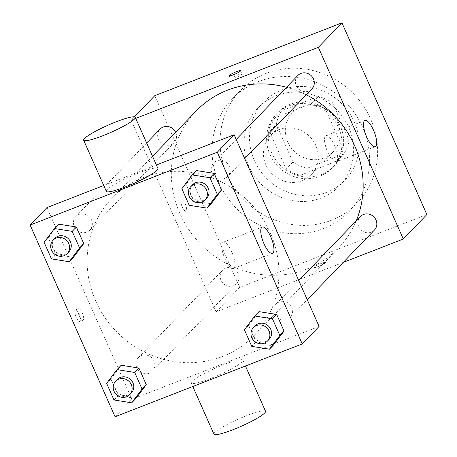 <?xml version="1.0" encoding="UTF-8"?>
<svg xmlns="http://www.w3.org/2000/svg" width="457" height="457" viewBox="0 0 457 457"><rect width="100%" height="100%" fill="white"/><g stroke="black" fill="none" stroke-linecap="round" stroke-linejoin="round"><path stroke-width="0.34" stroke-dasharray="2.29 1.71" d="M279.495 129.554A28.22 26.5 -136.1 0 0 270.498 135.535A28.22 26.5 -136.1 0 0 272.435 174.197A28.22 26.5 -136.1 0 0 311.143 174.694A28.22 26.5 -136.1 0 0 312.954 140.408A28.22 26.5 -136.1 0 0 279.495 129.554M301.392 106.829A28.22 26.5 -136.1 0 0 292.394 112.805A28.22 26.5 -136.1 0 0 294.331 151.467A28.22 26.5 -136.1 0 0 333.044 151.964A28.22 26.5 -136.1 0 0 334.85 117.683A28.22 26.5 -136.1 0 0 301.392 106.829M332.485 102.711L349.102 140.208A37.902 35.589 -136.1 0 1 343.767 154.015L307.155 168.262A37.902 35.589 -136.1 0 1 292.948 162.058L276.336 124.567A37.902 35.589 -136.1 0 1 281.672 110.754L318.283 96.507A37.902 35.589 -136.1 0 1 332.485 102.711L325.75 109.709L342.362 147.2L349.102 140.208M292.948 162.058L286.213 169.05L269.596 131.559L276.336 124.567M281.672 110.754L274.931 117.752L311.543 103.505L318.283 96.507M274.931 117.752A37.902 35.589 -136.1 0 0 269.596 131.559M286.213 169.05A37.902 35.589 -136.1 0 0 300.415 175.26L307.155 168.262M342.362 147.2A37.902 35.589 -136.1 0 1 337.026 161.007L300.415 175.26M325.75 109.709A37.902 35.589 -136.1 0 0 311.543 103.505M271.664 152.735A38.805 36.434 43.9 0 1 278.033 112.456A38.805 36.434 43.9 0 1 331.256 113.142A38.805 36.434 43.9 0 1 333.924 166.302A38.805 36.434 43.9 0 1 271.664 152.735M269.978 154.483A38.805 36.434 -136.1 0 0 332.245 168.05A38.805 36.434 -136.1 0 0 334.73 120.911A38.805 36.434 -136.1 0 0 288.721 105.984A38.805 36.434 -136.1 0 0 276.348 114.204A38.805 36.434 -136.1 0 0 269.978 154.483M337.026 161.007L343.767 154.015M254.383 160.55A56.445 52.995 43.9 0 1 263.643 101.968A56.445 52.995 43.9 0 1 341.065 102.962A56.445 52.995 43.9 0 1 344.944 180.287A56.445 52.995 43.9 0 1 254.383 160.55M248.911 166.234A56.445 52.995 43.9 0 1 258.171 107.652A56.445 52.995 43.9 0 1 335.592 108.64A56.445 52.995 43.9 0 1 339.471 185.97A56.445 52.995 43.9 0 1 248.911 166.234M227.072 174.728A81.14 76.182 43.9 0 1 240.388 90.515A81.14 76.182 43.9 0 1 351.679 91.943A81.14 76.182 43.9 0 1 357.254 203.102A81.14 76.182 43.9 0 1 227.072 174.728M219.074 183.034A81.14 76.182 -136.1 0 0 349.257 211.408A81.14 76.182 -136.1 0 0 354.449 112.839A81.14 76.182 -136.1 0 0 258.256 81.632A81.14 76.182 -136.1 0 0 232.385 98.821A81.14 76.182 -136.1 0 0 219.074 183.034M426.878 214.544L239.708 287.379L154.763 95.69M182.286 207.05A6.175 1.948 68.7 0 0 185.999 211.271A6.175 1.948 68.7 0 0 185.576 204.816A6.175 1.948 68.7 0 0 181.52 199.766A6.175 1.948 68.7 0 0 182.286 207.05A6.175 1.948 -111.3 0 1 181.526 199.766A6.175 1.948 -111.3 0 1 185.582 204.81A6.175 1.948 -111.3 0 1 186.005 211.271A6.175 1.948 -111.3 0 1 182.292 207.05M343.287 262.375L216.127 311.857L131.182 120.162L134.358 116.866M216.127 311.857L239.708 287.379M311.868 89.001A9.734 9.14 43.9 0 1 296.25 85.596A9.734 9.14 43.9 0 1 297.844 75.491M175.625 132.319A9.734 9.14 43.9 0 1 174.111 142.607A9.734 9.14 43.9 0 1 158.493 139.202A9.734 9.14 43.9 0 1 160.087 129.097M225.712 268.122A9.734 9.14 -136.1 0 0 222.61 270.184A9.734 9.14 -136.1 0 0 223.279 283.523A9.734 9.14 -136.1 0 0 236.635 283.694A9.734 9.14 -136.1 0 0 237.257 271.864A9.734 9.14 -136.1 0 0 225.712 268.122M131.182 120.162L135.735 118.392M374.392 230.088A9.734 9.14 43.9 0 1 358.768 226.683A9.734 9.14 43.9 0 1 360.367 216.572M356.192 220.908A98.775 92.748 43.9 0 1 338.374 248.122A98.775 92.748 43.9 0 1 179.892 213.585A98.775 92.748 43.9 0 1 196.104 111.062M286.522 87.247A98.775 92.748 43.9 0 1 306.281 94.805M325.275 262.821A6.175 0.845 -23.9 0 0 325.464 262.444A6.175 0.845 -23.9 0 0 319.477 264.175A6.175 0.845 -23.9 0 0 314.176 267.448A6.175 0.845 -23.9 0 0 319.243 266.117A6.175 0.845 -23.9 0 0 325.275 262.821A6.175 0.845 156.1 0 1 319.243 266.111A6.175 0.845 156.1 0 1 314.17 267.442A6.175 0.845 156.1 0 1 319.472 264.169A6.175 0.845 156.1 0 1 325.458 262.444A6.175 0.845 156.1 0 1 325.275 262.821M336.769 161.504A14.11 4.456 68.7 0 0 334.878 146.166A14.11 4.456 68.7 0 0 325.99 135.575A14.11 4.456 68.7 0 0 326.955 150.342A14.11 4.456 68.7 0 0 336.226 161.875A14.11 4.456 68.7 0 0 336.769 161.504M230.842 78.598A6.175 0.845 -23.9 0 0 230.654 78.975A6.175 0.845 -23.9 0 0 236.64 77.25A6.175 0.845 -23.9 0 0 241.942 73.977A6.175 0.845 -23.9 0 0 236.875 75.308A6.175 0.845 -23.9 0 0 230.842 78.598M95.679 301.003A98.775 92.748 -136.1 0 0 254.161 335.541A98.775 92.748 -136.1 0 0 260.484 215.544A98.775 92.748 -136.1 0 0 143.384 177.556A98.775 92.748 -136.1 0 0 111.885 198.481A98.775 92.748 -136.1 0 0 95.679 301.003M212.031 173.014A9.734 9.14 43.9 0 1 213.63 162.909A9.734 9.14 43.9 0 1 226.986 163.08A9.734 9.14 43.9 0 1 227.655 176.419A9.734 9.14 43.9 0 1 224.547 178.481A9.734 9.14 43.9 0 1 212.031 173.014M141.499 355.54A9.734 9.14 -136.1 0 0 138.391 357.603A9.734 9.14 -136.1 0 0 139.059 370.941A9.734 9.14 -136.1 0 0 152.415 371.113A9.734 9.14 -136.1 0 0 153.038 359.282A9.734 9.14 -136.1 0 0 141.499 355.54M74.274 226.621A9.734 9.14 -136.1 0 0 89.898 230.025A9.734 9.14 -136.1 0 0 90.52 218.2A9.734 9.14 -136.1 0 0 78.975 214.453A9.734 9.14 -136.1 0 0 75.873 216.515A9.734 9.14 -136.1 0 0 74.274 226.621M274.554 314.102A9.734 9.14 -136.1 0 0 290.172 317.506A9.734 9.14 -136.1 0 0 290.795 305.676A9.734 9.14 -136.1 0 0 279.256 301.928A9.734 9.14 -136.1 0 0 276.148 303.996A9.734 9.14 -136.1 0 0 274.554 314.102M319.083 326.435L131.913 399.275L46.962 207.581M103.733 185.491L156.391 165M115.067 416.761L131.913 399.275M75.171 310.075A6.175 1.948 68.7 0 0 75.999 316.787A6.175 1.948 68.7 0 0 79.884 321.42A6.175 1.948 68.7 0 0 79.461 314.959A6.175 1.948 68.7 0 0 75.405 309.915A6.175 1.948 68.7 0 0 75.171 310.075M273.674 344.835L255.96 341.996L248.602 325.395L258.959 311.634L248.602 325.395L255.96 341.996L273.674 344.835M73.394 257.36L55.68 254.52L48.322 237.92L58.685 224.153L48.322 237.92L55.68 254.52L73.394 257.36M135.918 398.441L118.203 395.602L110.845 379.002L121.202 365.24L110.845 379.002L118.203 395.602L135.918 398.441M211.157 203.748L193.437 200.909L186.085 184.308L196.441 170.547L186.085 184.308L193.437 200.909L211.157 203.748M223.81 364.606A28.22 3.867 -23.9 0 0 191.272 383.035A28.22 3.867 -23.9 0 0 218.64 375.134A28.22 3.867 -23.9 0 0 242.878 360.162A28.22 3.867 -23.9 0 0 223.81 364.606M106.327 191.34A28.22 3.867 156.1 0 1 130.559 176.373A28.22 3.867 156.1 0 1 157.928 168.473M265.528 411.283A28.22 3.867 -23.9 0 0 246.466 415.721A28.22 3.867 -23.9 0 0 213.922 434.15M222.702 242.598A14.11 4.456 -111.3 0 1 223.245 242.227A14.11 4.456 -111.3 0 1 232.516 253.761A14.11 4.456 -111.3 0 1 233.481 268.527A14.11 4.456 -111.3 0 1 224.593 257.942A14.11 4.456 -111.3 0 1 222.702 242.598M78.313 308.852A6.175 1.948 68.7 0 0 79.141 315.564A6.175 1.948 68.7 0 0 83.031 320.197A6.175 1.948 68.7 0 0 82.608 313.736A6.175 1.948 68.7 0 0 78.553 308.692A6.175 1.948 68.7 0 0 78.313 308.852M192.574 184.765A9.734 9.14 -136.1 0 0 193.242 198.104A9.734 9.14 -136.1 0 0 206.598 198.275M189.227 205.284L193.437 200.909M181.869 188.678L186.085 184.308M255.097 325.847A9.734 9.14 -136.1 0 0 255.766 339.185A9.734 9.14 -136.1 0 0 269.122 339.357M251.75 346.366L255.96 341.996M244.392 329.765L248.602 325.395M54.817 238.371A9.734 9.14 -136.1 0 0 55.486 251.71A9.734 9.14 -136.1 0 0 68.841 251.881M51.47 258.891L55.68 254.52M44.112 242.29L48.322 237.92M117.335 379.459A9.734 9.14 -136.1 0 0 118.009 392.797A9.734 9.14 -136.1 0 0 131.359 392.969M113.987 399.978L118.203 395.602M106.635 383.372L110.845 379.002M292.394 112.805L270.498 135.535M333.044 151.964L311.143 174.694M332.245 168.05L333.924 166.302M276.348 114.204L278.033 112.456M339.471 185.97L344.944 180.287M258.171 107.652L263.643 101.968M349.257 211.408L357.254 203.102M232.385 98.821L240.388 90.515M364.972 120.408L325.99 135.575M375.208 146.708L336.226 161.875M229.231 75.759L230.654 78.975M240.519 70.755L241.942 73.977M254.161 335.541L338.374 248.122M111.885 198.481L152.529 156.288M236.223 139.454L213.63 162.909M244.741 158.682L227.655 176.419M152.415 371.113L236.635 283.694M138.391 357.603L222.61 270.184M89.898 230.025L174.111 142.607M75.873 216.515L146.657 143.041M290.172 317.506L307.264 299.763M276.148 303.996L298.741 280.541M191.272 383.035L192.808 386.502M242.878 360.162L245.466 366.011M233.481 268.527L272.463 253.361M223.245 242.227L262.227 227.055M78.553 308.692L75.405 309.915M83.031 320.197L79.884 321.42"/><path stroke-width="0.69" d="M134.358 116.866L154.763 95.69L341.933 22.85L426.878 214.544L403.297 239.017L343.287 262.375M236.223 139.454L297.844 75.491A9.734 9.14 43.9 0 1 311.2 75.662A9.734 9.14 43.9 0 1 311.868 89.001L244.741 158.682M146.657 143.041L160.087 129.097A9.734 9.14 43.9 0 1 175.625 132.319M135.735 118.392L318.352 47.328L403.297 239.017M298.741 280.541L360.367 216.572A9.734 9.14 43.9 0 1 373.723 216.744A9.734 9.14 43.9 0 1 374.392 230.088L307.264 299.763M152.529 156.288L196.104 111.062A98.775 92.748 43.9 0 1 286.522 87.247M306.281 94.805A98.775 92.748 43.9 0 1 356.192 220.908M229.414 75.382A6.175 0.845 156.1 0 1 235.446 72.092A6.175 0.845 156.1 0 1 240.519 70.755A6.175 0.845 156.1 0 1 235.218 74.028A6.175 0.845 156.1 0 1 229.231 75.759A6.175 0.845 156.1 0 1 229.414 75.382M318.352 47.328L341.933 22.85M375.751 146.337A14.11 4.456 -111.3 0 1 375.208 146.708A14.11 4.456 -111.3 0 1 365.937 135.175A14.11 4.456 -111.3 0 1 364.972 120.408A14.11 4.456 -111.3 0 1 373.86 130.993A14.11 4.456 -111.3 0 1 375.751 146.337M30.122 225.067L217.292 152.227L302.237 343.921L115.067 416.761L30.122 225.067L46.962 207.581L103.733 185.491M156.391 165L234.133 134.746L319.083 326.435L302.237 343.921M254.749 316.004L258.959 311.634L276.679 314.467L284.037 331.068L273.674 344.835L269.464 349.205L251.75 346.366L244.392 329.765L254.749 316.004L272.469 318.837L279.821 335.444L269.464 349.205M54.474 228.529L58.685 224.153L76.399 226.992L83.757 243.592L73.394 257.36L69.184 261.73L51.47 258.891L44.112 242.29L54.474 228.529L72.189 231.362L79.547 247.962L69.184 261.73M116.992 369.61L121.202 365.24L138.922 368.079L146.274 384.68L135.918 398.441L131.707 402.811L113.987 399.978L106.635 383.372L116.992 369.61L134.706 372.449L142.064 389.05L131.707 402.811M192.231 174.917L196.441 170.547L214.156 173.386L221.514 189.986L211.157 203.748L206.941 208.118L189.227 205.284L181.869 188.678L192.231 174.917L209.946 177.756L217.304 194.356L206.941 208.118M217.292 152.227L234.133 134.746M261.684 227.426A14.11 4.456 -111.3 0 1 262.227 227.055A14.11 4.456 -111.3 0 1 271.498 238.594A14.11 4.456 -111.3 0 1 272.463 253.361A14.11 4.456 -111.3 0 1 263.575 242.77A14.11 4.456 -111.3 0 1 261.684 227.426M135.278 117.352L157.928 168.473A28.22 3.867 156.1 0 1 125.389 186.902A28.22 3.867 156.1 0 1 106.327 191.34L83.671 140.225A28.22 3.867 156.1 0 1 107.909 125.252A28.22 3.867 156.1 0 1 135.278 117.352A28.22 3.867 156.1 0 1 102.739 135.78A28.22 3.867 156.1 0 1 83.671 140.225M192.808 386.502L213.922 434.15A28.22 3.867 -23.9 0 0 241.29 426.25A28.22 3.867 -23.9 0 0 265.528 411.283L245.466 366.011M204.913 200.023L206.598 198.275A9.734 9.14 -136.1 0 0 207.221 186.445A9.734 9.14 -136.1 0 0 195.682 182.703A9.734 9.14 -136.1 0 0 192.574 184.765L190.889 186.513A9.734 9.14 -136.1 0 0 191.563 199.852A9.734 9.14 -136.1 0 0 204.913 200.023A9.734 9.14 -136.1 0 0 205.541 188.193A9.734 9.14 -136.1 0 0 193.997 184.451A9.734 9.14 -136.1 0 0 190.889 186.513M196.441 170.547L214.156 173.386L221.514 189.986L211.157 203.748M209.946 177.756L214.156 173.386M217.304 194.356L221.514 189.986M267.436 341.105L269.122 339.357A9.734 9.14 -136.1 0 0 269.744 327.532A9.734 9.14 -136.1 0 0 258.199 323.784A9.734 9.14 -136.1 0 0 255.097 325.847L253.412 327.595A9.734 9.14 -136.1 0 0 254.081 340.933A9.734 9.14 -136.1 0 0 267.436 341.105A9.734 9.14 -136.1 0 0 268.059 329.28A9.734 9.14 -136.1 0 0 256.514 325.533A9.734 9.14 -136.1 0 0 253.412 327.595M258.959 311.634L276.679 314.467L284.037 331.068L273.674 344.835M272.469 318.837L276.679 314.467M279.821 335.444L284.037 331.068M67.156 253.629L68.841 251.881A9.734 9.14 -136.1 0 0 69.464 240.056A9.734 9.14 -136.1 0 0 57.919 236.309A9.734 9.14 -136.1 0 0 54.817 238.371L53.132 240.119A9.734 9.14 -136.1 0 0 53.8 253.458A9.734 9.14 -136.1 0 0 67.156 253.629A9.734 9.14 -136.1 0 0 67.779 241.804A9.734 9.14 -136.1 0 0 56.24 238.057A9.734 9.14 -136.1 0 0 53.132 240.119M58.685 224.153L76.399 226.992L83.757 243.592L73.394 257.36M72.189 231.362L76.399 226.992M79.547 247.962L83.757 243.592M129.679 394.717L131.359 392.969A9.734 9.14 -136.1 0 0 131.987 381.138A9.734 9.14 -136.1 0 0 120.442 377.396A9.734 9.14 -136.1 0 0 117.335 379.459L115.655 381.207A9.734 9.14 -136.1 0 0 116.324 394.545A9.734 9.14 -136.1 0 0 129.679 394.717A9.734 9.14 -136.1 0 0 130.302 382.886A9.734 9.14 -136.1 0 0 118.757 379.144A9.734 9.14 -136.1 0 0 115.655 381.207M121.202 365.24L138.922 368.079L146.274 384.68L135.918 398.441M134.706 372.449L138.922 368.079M142.064 389.05L146.274 384.68"/></g></svg>
